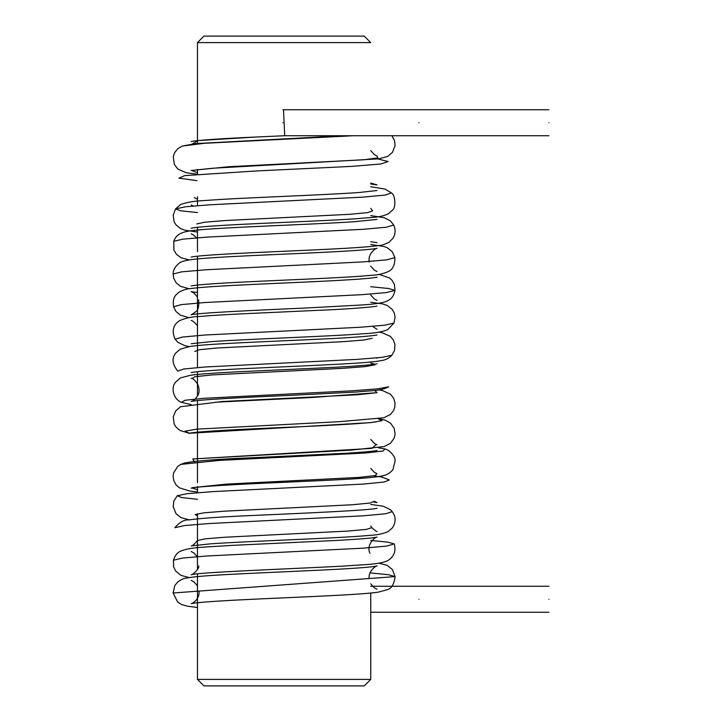 <?xml version="1.0" encoding="UTF-8"?>
<svg xmlns="http://www.w3.org/2000/svg" width="722" height="722" viewBox="0 0 722 722"><rect width="100%" height="100%" fill="white"/><g stroke="black" fill="none" stroke-linecap="round" stroke-linejoin="round"><path stroke-width="1.08" d="M418.94 122.74C418.94 105.981 418.94 105.981 418.94 122.74C418.94 139.499 418.94 139.499 418.94 122.74C418.94 105.981 418.94 105.981 418.94 122.74C418.94 139.499 418.94 139.499 418.94 122.74M282.916 122.74C282.916 105.981 282.916 105.981 282.916 122.74M418.94 599.26C418.94 582.501 418.94 582.501 418.94 599.26C418.94 616.019 418.94 616.019 418.94 599.26C418.94 582.501 418.94 582.501 418.94 599.26C418.94 616.019 418.94 616.019 418.94 599.26M548.9 599.26C548.9 582.501 548.9 582.501 548.9 599.26C548.9 616.019 548.9 616.019 548.9 599.26M548.9 122.74C548.9 105.981 548.9 105.981 548.9 122.74C548.9 139.499 548.9 139.499 548.9 122.74M203.965 685.9L197.467 679.402L370.747 679.402L364.249 685.9L203.965 685.9M197.467 42.598L203.965 36.1L364.249 36.1L370.747 42.598L197.467 42.598L197.467 143.849M197.467 169.544L197.467 174.273L186.186 172.729L177.829 169.02L174.354 164.481L173.262 156.791L174.598 152.712L177.847 148.651L182.305 146.052L204.308 143.299L353.419 135.736M197.467 196.718L197.467 205.662M197.467 227.304L197.467 251.707M197.467 256.184L197.467 367.227M197.467 371.704L197.467 396.107M197.467 400.584L197.467 482.747M197.467 486.52L197.467 492.684M197.467 513.766L197.467 569.387M197.467 573.864L197.467 679.402M370.747 593.033L370.747 679.402M191.168 141.593C193.451 140.6 221.844 138.453 254.704 137.09L284.712 135.718L283.493 109.762M375.62 158.389L388.111 161.52L380.693 164.011L351.488 166.394L256.951 170.924L184.715 175.608L178.93 178.154L196.953 180.653M191.195 228.224L191.168 228.233C194.047 227.412 206.005 226.374 227.042 225.12C265.407 222.99 324.476 220.887 356.668 218.73C373.265 217.015 379.357 217.972 388.454 213.721L392.47 210.111C395.882 208.477 395.71 194.985 391.405 192.945L385.169 195.066L363.419 197.106L210.319 204.768L185.355 206.799L175.536 208.929L180.518 210.788L197.467 212.584M191.168 257.113C194.245 256.256 206.871 255.182 229.054 253.891C279.45 251.121 358.311 248.711 378.454 245.552C381.324 245.525 384.898 244.388 389.167 242.15L392.985 238.242C395.539 234.036 395.773 229.641 393.689 225.065L386.378 227.213L363.419 229.289L207.566 237.078L182.928 239.144L173.767 241.31L173.912 250.056L176.457 254.306L181.041 257.727L189.272 259.92M191.168 285.993C193.947 285.19 205.535 284.179 225.941 282.943C270.57 280.425 343.356 278.06 370.585 275.362C377.164 275.172 383.111 273.882 388.418 271.499C392.759 269.586 394.925 264.965 394.916 257.646L386.821 259.821L363.022 261.905L205.869 269.766L181.655 271.851L173.1 274.026L173.668 278.214L176.096 282.762L180.536 286.354L189.299 288.8M370.747 286.706L388.878 288.529L395.015 290.415L386.27 292.59L361.921 294.675L205.012 302.518L181.448 304.603L173.578 306.769L176.024 311.561L180.464 315.198L189.281 317.68M191.168 343.753L210.851 341.659C248.946 338.952 330.604 336.425 364.772 333.645C374.42 333.239 382.046 331.921 387.642 329.692L393.977 323.059L384.627 325.207L359.899 327.274L204.795 335.026L182.179 337.093L175.166 339.232L177.82 342.291L185.112 345.766L189.281 346.56M191.168 372.633C195.671 371.514 212.927 370.205 242.917 368.698L274.161 367.245C322.093 364.998 368.698 363.292 381.803 360.495C385.81 359.872 389.158 358.13 391.865 355.269L381.785 357.381L356.722 359.403L204.786 367.011L183.559 369.032L177.783 371.135C172.287 364.303 171.61 358.274 175.744 353.049L180.32 349.123L189.985 346.452C208.414 343.636 271.481 341.515 321.543 339.051C350.684 337.824 375.097 335.757 377.037 334.927L377.037 334.927M374.871 364.845L364.98 366.641L342.418 368.355L211.907 374.926L195.039 376.713L191.971 378.545C192.828 378.409 194.642 380.079 197.404 383.553C199.516 388.454 199.633 392.461 197.756 395.566C195.427 399.104 193.234 401.089 191.168 401.513C194.57 399.961 242.132 397.407 288.168 395.485L356.767 392.001C373.527 390.259 379.33 391.351 388.743 386.821L377.38 388.887L351.542 390.846L203.775 398.291L184.922 400.286L181.493 402.334L191.131 404.591M378.942 389.88L382.344 390.503L390.403 394.158L393.589 398.147L395.033 402.867L394.717 407.551L393.418 410.8L390.476 414.41L383.878 417.767L338.862 421.711L196.889 429.148L184.949 431.16L189.308 433.191M376.198 444.517L371.893 448.38L192.738 458.966L194.66 462.179M370.747 468.307L374.375 472.35L376.929 473.677L375.241 475.563L359.204 477.386L226.789 484.092L192.395 487.657M191.962 487.982L197.467 489.724M374.095 502.079L377.037 502.593L374.411 501.258L369.944 503.044L352.273 504.768L224.876 511.149L203.83 512.828L195.175 514.569L197.467 515.851M377.037 531.473C377.046 532.051 375.305 530.778 371.812 527.665L366.406 529.388L348.401 531.049L224.741 537.24L205.012 538.865L197.431 540.561C194.462 544.207 192.377 545.985 191.168 545.913L210.147 543.874C249.622 541.022 336.93 538.413 368.87 535.444C376.315 535.146 382.66 533.901 387.904 531.717L392.407 527.881C396.441 521.907 394.952 516.447 394.284 515.228L392.272 511.627L385.602 513.766L363.319 515.815L209.154 523.531L184.381 525.571L174.841 527.71C179.516 522.205 184.164 519.605 188.776 519.921C200.815 518.243 222.575 516.744 254.063 515.427C306.363 513.125 372.967 510.156 377.037 508.207M254.704 137.09L197.756 140.619L191.754 144.418M370.747 150.627L374.402 154.689L377.037 156.033L377.832 157.892L363.807 159.779L229.388 166.683L191.168 170.473L212.981 168.226L378.888 158.849L387.696 156.385L392.47 152.351L395.06 145.618L394.537 140.537L391.902 135.736M191.339 170.428L197.467 172.72M370.747 183.063L377.037 184.913L370.747 183.984M194.272 197.666L197.467 199.191M370.747 208.387L372.606 210.896L367.471 212.638L349.592 214.317L224.849 220.562L204.687 222.205L196.772 223.919M191.168 320.487C192.44 320.559 194.426 322.174 197.124 325.324L197.467 325.595M372.191 338.284L363.933 340.017L343.338 341.668L217.367 347.977L199.588 349.674L194.741 351.443M370.747 363.058L374.98 364.195M374.709 390.449L377.037 392.687L311.525 397.524L215.571 402.208M378.175 418.769L381.965 420.7L370.909 422.614L188.514 433.317C201.97 431.043 239.812 429.428 281.291 427.541C326.913 425.655 373.707 423.092 377.037 421.567M378.283 447.739L384.97 448.958L383.12 451.006L365.621 453.001L219.326 460.41L180.789 464.399L177.747 466.412L173.605 472.901L173.1 476.294L173.722 480.536L176.042 484.85L179.372 487.837L189.922 491.059L197.467 491.953M373.716 475.843L381.929 477.052L389.32 479.959L384.104 482.043L363.419 484.065L212.81 491.619L187.666 493.613L177.296 495.707L181.511 497.521L197.467 499.299M370.747 540.435L387.84 542.15L394.212 543.928L386.604 546.094L363.274 548.169L206.826 555.994L182.359 558.07L173.424 560.236L173.623 566.86L175.69 571.048L180.933 575.353L189.272 577.6M370.747 572.952L388.743 574.748L395.078 576.607L173.136 592.997L174.76 585.605L177.792 581.896C181.556 579.378 184.354 578.132 186.195 578.151C199.11 575.317 245.715 573.629 293.827 571.364L326.344 569.857C355.756 568.358 372.651 567.059 377.037 565.967C377.498 565.01 367.922 570.353 369.159 578.557M548.9 109.744L282.916 109.744M548.9 135.736L284.414 135.736M548.9 586.264L370.747 586.264M548.9 612.256L370.747 612.256M191.213 580.416L193.848 581.779L197.467 585.813M377.037 271.553L374.465 270.254L370.747 266.147M377.037 190.527L359.123 192.494C322.256 195.22 239.885 197.756 204.606 200.545C194.281 200.942 186.213 202.322 180.383 204.687L175.536 208.929L173.172 215.219L174.146 221.762L175.789 224.605L180.473 228.558L184.895 230.192L197.467 232.033M370.747 241.744L377.037 242.673M377.037 329.313L372.561 326.371M377.037 300.433L374.465 299.134L370.747 295.027M198.631 299.847C199.182 306.083 198.27 310.027 195.879 311.687L191.168 314.873C195.021 313.077 253.593 310.279 304.124 308.113L362.525 304.937C372.435 304.278 379.736 303.321 384.429 302.085C389.176 300.162 393.048 299.007 395.015 290.415L394.447 284.639L392.145 280.434L389.519 277.943L378.933 274.36M197.124 325.324L197.467 325.893M377.037 358.193L376.352 357.941M377.037 392.687L357.904 394.744L222.304 401.513L180.608 406.73L175.681 410.89L173.235 416.892L174.164 423.967L175.843 426.846L180.202 430.574L189.272 433.2M377.037 444.833L374.474 443.534L370.747 439.427M377.037 450.447C374.592 451.178 364.159 452.125 345.766 453.29L256.725 457.54C219.668 458.975 195.635 460.798 184.606 463.001L180.789 464.399M392.272 511.627L390.376 509.651L383.409 506.275L370.747 504.416M371.812 527.665L370.747 526.067M369.98 553.323C365.819 545.119 375.097 536.744 377.037 537.087C373.87 537.962 360.919 539.054 338.176 540.363L230.796 545.444C203.694 547.312 190.473 547.05 180.428 551.22C177.314 552.574 174.977 555.579 173.424 560.236M199.055 591.119C199.895 599.901 191.204 604.133 191.168 603.673C194.678 602.735 208.829 601.57 233.63 600.208C284.36 597.518 358.563 595.19 378.31 592.139L387.813 589.522C391.694 588.34 394.113 584.035 395.078 576.607L392.434 569.595L387.218 565.371L378.942 563.16M191.168 551.527L193.749 552.835L197.467 556.942M197.467 607.473L187.53 606.191L181.619 604.549L177.702 602.103L173.136 592.997M343.582 135.736L195.644 143.597L182.305 146.052M391.405 192.945L385.205 189.119L370.747 186.727M369.312 262.104C367.299 253.16 376.983 247.547 377.037 248.287C373.942 249.153 361.208 250.236 338.826 251.527C288.502 254.288 210.427 256.68 190.048 259.803C184.209 260.777 180.708 261.824 179.543 262.934C175.247 266.238 173.1 269.938 173.1 274.026M393.689 225.065L390.458 220.932L384.366 217.737L370.747 215.607M191.222 204.985L193.343 206.005M393.977 323.059L395.096 317.102L394.275 313.041L392.29 309.494L387.263 305.478L382.425 303.881L370.747 302.247M197.467 292.536L191.168 291.607L193.794 292.942L197.467 297.013M394.916 257.646L392.19 251.608L387.145 247.664L383.933 246.491L370.747 244.487M191.195 233.856L193.74 235.146L196.546 237.854M377.037 277.167C373.509 278.114 359.33 279.27 334.494 280.641C284.107 283.304 210.093 285.641 190.112 288.674C187.106 288.719 183.46 289.847 179.173 292.049C175.69 295.136 172.305 296.913 173.578 306.769M391.865 355.269L394.51 350.522L394.997 344.791L393.373 339.999L390.331 336.344L381.974 332.661L378.942 332.12M377.037 306.047C374.926 306.922 347.462 309.233 315.649 310.442C273.647 312.473 223.342 314.323 199.877 316.462C192.07 316.642 185.292 318.059 179.525 320.703C172.973 324.873 171.52 331.046 175.166 339.232M377.037 219.407L354.096 221.726C310.018 224.668 220.219 227.277 193.74 230.444C183.966 231.491 176.475 233.242 173.767 241.31M377.019 363.816L377.037 363.807C374.61 364.529 364.258 365.476 346 366.641C297.283 369.52 212.241 372.038 190.464 375.269L180.5 377.904L175.59 382.137C170.175 388.418 174.183 399.835 181.493 402.334M191.168 378.247L191.971 378.545M192.738 458.966L351.145 450.122L384.131 446.575L390.467 443.308L394.149 438.173L395.069 434.292L394.221 428.417L390.521 423.146L385.34 420.204L378.626 418.715M191.168 488.153C194.471 486.646 240.895 484.083 286.219 482.215C331.208 480.049 372.335 478.713 384.294 475.401C387.885 474.589 392.597 470.879 393.102 469.101L395.069 461.015C395.665 456.151 388.95 449.616 384.97 448.958M177.296 495.707L173.849 500.996L173.163 506.673L176.06 513.757L181.051 517.656L189.272 519.84M377.037 589.233L374.447 587.916L370.747 583.827M198.776 565.967C199.299 569.676 191.348 575.533 191.168 574.793C196.158 572.365 289.748 568.909 342.571 566.156C366.686 564.342 378.084 564.685 387.615 560.741C394.068 556.644 396.261 551.039 394.212 543.928"/></g></svg>
